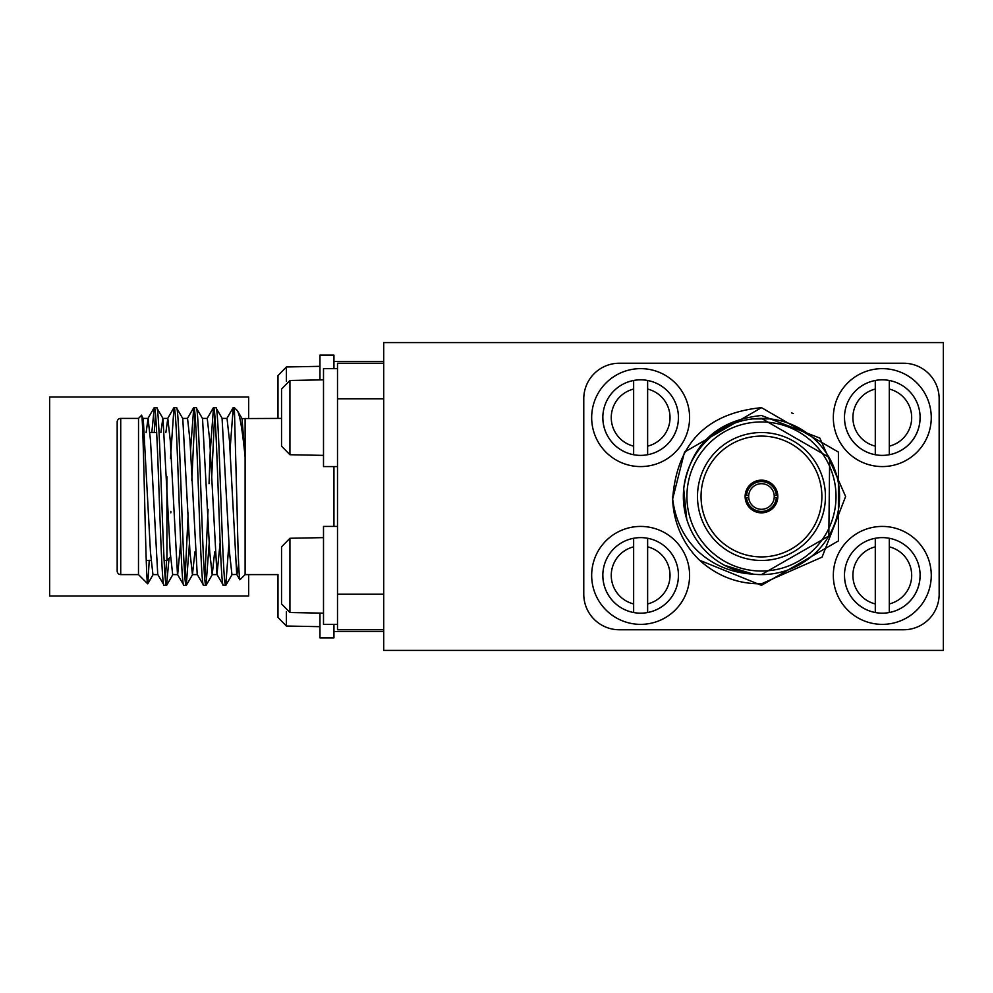 <?xml version="1.0" encoding="UTF-8"?>
<svg xmlns="http://www.w3.org/2000/svg" width="993" height="993" viewBox="0 0 993 993"><rect width="100%" height="100%" fill="white"/><g stroke="black" fill="none" stroke-linecap="round" stroke-linejoin="round"><path stroke-width="1.49" d="M943.35 650.403L943.35 342.597L383.708 342.597L383.708 650.403L943.35 650.403M277.99 375.565L277.99 418.401L277.99 375.565L277.99 418.401L277.99 375.565L277.99 418.401L277.99 375.565L277.99 418.401L277.99 375.565L286.381 366.976L319.957 366.33M277.99 617.435L277.99 574.599L277.99 617.435L277.99 574.599L277.99 617.435L277.99 574.599L277.99 617.435L277.99 574.599L277.99 617.435L286.381 626.024L286.381 611.7M774.217 497.567L776.352 497.567A14.92 14.92 0 0 1 761.47 511.42A14.92 14.92 0 0 1 746.575 497.567L748.71 497.567A12.797 12.797 0 0 0 761.47 509.297A12.797 12.797 0 0 0 774.217 495.433A12.797 12.797 0 0 0 761.47 483.703A12.797 12.797 0 0 0 748.71 495.433L745.147 495.433M748.71 497.567A12.797 12.797 0 0 1 748.71 495.433M761.47 480.153A16.347 16.347 0 0 0 745.122 496.5A16.347 16.347 0 0 0 761.47 512.847A16.347 16.347 0 0 0 777.817 496.5A16.347 16.347 0 0 0 761.47 480.153M761.47 436.088A60.412 60.412 0 0 0 701.046 496.5A60.412 60.412 0 0 0 761.47 556.912A60.412 60.412 0 0 0 821.881 496.5A60.412 60.412 0 0 0 761.47 436.088M761.47 432.538A63.962 63.962 0 0 0 697.496 496.5A63.962 63.962 0 0 0 761.47 560.462A63.962 63.962 0 0 0 825.431 496.5A63.962 63.962 0 0 0 761.47 432.538M829.664 458.431L828.82 536.021L761.47 574.599A78.099 78.099 0 0 1 683.358 496.5A78.099 78.099 0 0 1 761.47 418.401A78.099 78.099 0 0 1 839.569 496.5A78.099 78.099 0 0 1 761.47 574.599A78.099 78.099 0 0 1 683.358 496.5A78.099 78.099 0 0 1 761.47 418.401L829.006 457.289M770.047 418.872L752.396 418.922M724.406 565.253L753.389 574.177C732.052 572.936 713.855 565.551 698.787 552.034C684.103 538.293 675.389 520.605 672.658 498.958L684.525 452.076L761.47 407.651L838.402 452.076L838.402 540.924L761.47 585.349L699.606 560.275A88.849 88.849 0 0 1 672.658 498.958L684.525 452.076L761.47 407.651L838.402 452.076L838.402 540.924L761.47 585.349L699.606 560.275C717.368 576.213 737.985 584.058 761.47 583.81L822.08 557.123L845.626 496.5L819.858 438.099L761.47 415.484C717.405 420.25 691.587 443.883 684.028 486.384M791.545 412.902L793.37 413.584M761.47 407.651L838.402 452.076L838.402 540.924L761.47 585.349L699.606 560.275L761.47 585.349L838.402 540.924L838.402 452.076L761.47 407.651C706.371 413.237 676.767 443.672 672.658 498.958L672.621 496.5L672.658 498.958M583.772 398.776L583.772 594.224A35.537 35.537 0 0 0 619.309 629.761L903.618 629.761A35.537 35.537 0 0 0 939.155 594.224L939.155 398.776A35.537 35.537 0 0 0 903.618 363.239L619.309 363.239A35.537 35.537 0 0 0 583.772 398.776M777.78 495.433L774.217 495.433M746.575 495.433A14.92 14.92 0 0 1 761.47 481.58A14.92 14.92 0 0 1 776.352 495.433M683.718 489.04L686.734 519.215M745.147 497.567L746.575 497.567M776.352 497.567L777.78 497.567M170.833 511.42L170.833 512.847M170.473 556.912L166.923 560.462L166.923 476.777L166.923 560.462L164.093 560.462M151.01 560.462L146.232 560.462M156.695 432.538L149.993 432.538M138.523 418.401L120.724 418.401A3.55 3.55 0 0 0 117.174 421.951L117.174 571.049A3.55 3.55 0 0 0 120.724 574.599L138.486 574.599L138.523 418.388L141.416 415.484C143.476 406.422 145.623 585.138 147.684 583.81L138.486 574.599M156.658 407.651L154.263 407.651C157.552 402.215 160.854 590.785 164.13 585.349L166.526 585.349C163.249 590.785 159.947 402.215 156.658 407.651L163.038 418.549M146.12 432.538L148.056 418.401L150.514 440.594L157.738 574.426L164.13 585.349M236.719 574.438L231.952 574.599L229.495 552.406L222.072 418.401L227.025 418.401L229.482 440.594L236.719 574.438L239.909 579.813C238.916 576.288 237.985 553.163 237.116 510.414L234.36 407.651L233.231 407.651L234.36 414.925M215.891 407.651L213.495 407.651C216.772 402.215 220.074 590.785 223.363 585.349L225.759 585.349C222.469 590.785 219.168 402.215 215.891 407.651L222.283 418.562M207.239 418.401L209.746 440.594L216.971 574.438L223.363 585.349M196.142 407.651L193.747 407.651C197.036 402.215 200.338 590.785 203.615 585.349L206.01 585.349C202.733 590.785 199.432 402.215 196.142 407.651L202.535 418.562L209.746 552.406L212.204 574.599L214.674 552.021M182.575 418.401L187.54 418.401L189.998 440.594L197.222 574.438L203.615 585.349M176.406 407.651L173.998 407.651C177.288 402.215 180.589 590.785 183.879 585.349L186.274 585.349C182.985 590.785 179.683 402.215 176.406 407.651L182.786 418.562L189.986 552.406L192.443 574.599L194.926 551.947M165.868 432.538L167.805 418.401L170.262 440.594L177.486 574.426L183.879 585.349M225.759 585.349L228.986 542.724M230.004 450.412L233.231 407.651M206.01 585.349L209.238 542.836M211.546 480.438L214.687 414.242M204.819 578.758L208.083 509.297M209.026 483.703L210.206 452.076L213.495 407.651M186.274 585.349L189.489 542.935M191.798 480.438L194.951 414.242M185.07 578.758L188.198 512.959M190.519 450.425L193.747 407.651M166.526 585.349L169.071 558.314M165.334 578.758L166.576 560.462M170.473 458.456L173.998 407.651M143.29 418.549L141.416 415.484M278.015 574.599L245.11 574.599L245.11 457.14C242.503 430.466 239.921 414.962 237.352 410.643L234.36 407.651M281.54 418.401L281.54 389.07L281.54 418.401L242.019 418.574L237.352 410.643M245.11 574.599L239.921 579.788M242.019 418.574L245.11 457.14L245.11 418.401M383.708 629.761L337.508 629.761L337.508 363.239L383.708 363.239M149.235 560.275L147.808 583.772M154.225 432.538L155.454 414.242M151.817 432.538L154.263 407.651M143.253 418.562L150.477 552.406L152.947 574.599L157.924 574.599M160.878 432.538L162.815 418.401L167.805 418.401M163.001 418.574L170.237 552.406L172.695 574.599L177.673 574.599L180.652 542.563M216.971 574.438L220.136 542.588M236.905 574.599L238.593 563.627M248.66 574.599L248.66 596.011L49.65 596.011L49.65 396.989L248.66 396.989L248.66 418.401M333.946 361.452L383.708 361.452M333.946 631.548L383.708 631.548M591.667 417.606A48.967 48.967 0 0 0 640.634 466.573A48.967 48.967 0 0 0 689.601 417.606A48.967 48.967 0 0 0 640.634 368.639A48.967 48.967 0 0 0 591.667 417.606M633.646 380.48A37.771 37.771 0 0 0 633.646 454.732L633.646 380.48A37.771 37.771 0 0 1 647.635 380.48L647.635 389.07L647.635 380.48A37.771 37.771 0 0 1 647.635 454.732A37.771 37.771 0 0 1 633.646 454.732L633.646 446.142A29.38 29.38 0 0 1 633.646 389.07L633.646 380.48M647.635 446.142L647.635 389.07A29.38 29.38 0 0 1 647.635 446.142L647.635 454.732L647.635 446.142M833.326 417.606A48.967 48.967 0 0 0 882.293 466.573A48.967 48.967 0 0 0 931.26 417.606A48.967 48.967 0 0 0 882.293 368.639A48.967 48.967 0 0 0 833.326 417.606M875.292 380.48A37.771 37.771 0 0 0 875.292 454.732L875.292 380.48A37.771 37.771 0 0 1 889.294 380.48L889.294 389.07L889.294 380.48A37.771 37.771 0 0 1 889.294 454.732A37.771 37.771 0 0 1 875.292 454.732L875.292 446.142A29.38 29.38 0 0 1 875.292 389.07L875.292 380.48M889.294 446.142L889.294 389.07A29.38 29.38 0 0 1 889.294 446.142L889.294 454.732L889.294 446.142M591.667 575.394A48.967 48.967 0 0 0 640.634 624.361A48.967 48.967 0 0 0 689.601 575.394A48.967 48.967 0 0 0 640.634 526.427A48.967 48.967 0 0 0 591.667 575.394M633.646 538.268A37.771 37.771 0 0 0 633.646 612.52L633.646 538.268A37.771 37.771 0 0 1 647.635 538.268L647.635 546.858L647.635 538.268A37.771 37.771 0 0 1 647.635 612.52A37.771 37.771 0 0 1 633.646 612.52L633.646 603.93A29.38 29.38 0 0 1 633.646 546.858L633.646 538.268M647.635 603.93L647.635 546.858A29.38 29.38 0 0 1 647.635 603.93L647.635 612.52L647.635 603.93M833.326 575.394A48.967 48.967 0 0 0 882.293 624.361A48.967 48.967 0 0 0 931.26 575.394A48.967 48.967 0 0 0 882.293 526.427A48.967 48.967 0 0 0 833.326 575.394M875.292 538.268A37.771 37.771 0 0 0 875.292 612.52L875.292 538.268A37.771 37.771 0 0 1 889.294 538.268L889.294 546.858L889.294 538.268A37.771 37.771 0 0 1 889.294 612.52A37.771 37.771 0 0 1 875.292 612.52L875.292 603.93A29.38 29.38 0 0 1 875.292 546.858L875.292 538.268M889.294 603.93L889.294 546.858A29.38 29.38 0 0 1 889.294 603.93L889.294 612.52L889.294 603.93M337.508 466.573L323.507 466.573L323.507 368.639L337.508 368.639M323.507 455.377L289.931 454.732L281.54 446.142L281.54 389.07L289.931 380.48L323.507 379.835M281.54 446.142L281.54 389.07M323.507 613.165L289.931 612.52L281.54 603.93L281.54 546.858L289.931 538.268L323.507 537.623M337.508 624.361L323.507 624.361L323.507 526.427L337.508 526.427M281.54 603.93L281.54 546.858M319.957 379.835L319.957 355.134L333.946 355.134L333.946 368.639M319.957 613.165L319.957 637.866L333.946 637.866L333.946 624.361M319.957 626.67L286.381 626.024M761.47 571.049A74.549 74.549 0 0 0 836.019 496.5A74.549 74.549 0 0 0 761.47 421.951A74.549 74.549 0 0 0 686.92 496.5A74.549 74.549 0 0 0 761.47 571.049M120.724 418.401L120.724 574.599M333.946 526.427L333.946 466.573M383.708 398.776L337.508 398.776M337.508 594.224L383.708 594.224M647.635 454.732A37.771 37.771 0 0 0 678.418 417.606M602.863 417.606A37.771 37.771 0 0 0 633.646 454.732M889.294 454.732A37.771 37.771 0 0 0 920.064 417.606M844.522 417.606A37.771 37.771 0 0 0 875.292 454.732M647.635 612.52A37.771 37.771 0 0 0 678.418 575.394M602.863 575.394A37.771 37.771 0 0 0 633.646 612.52M889.294 612.52A37.771 37.771 0 0 0 920.064 575.394M844.522 575.394A37.771 37.771 0 0 0 875.292 612.52M289.931 454.732L289.931 380.48M289.931 612.52L289.931 538.268M286.381 381.3L286.381 366.976M143.066 418.401L148.056 418.401M192.443 574.599L197.421 574.599M202.324 418.401L207.289 418.401M212.204 574.599L217.157 574.599M153.17 574.451L147.783 583.76M172.919 574.451L166.7 585.2M192.654 574.438L186.436 585.2M212.403 574.438L206.184 585.2M232.151 574.438L225.92 585.2M154.101 407.8L147.87 418.562M167.606 418.574L173.837 407.8M187.354 418.574L193.585 407.8M207.103 418.562L213.321 407.8M226.838 418.562L233.07 407.8"/></g></svg>
